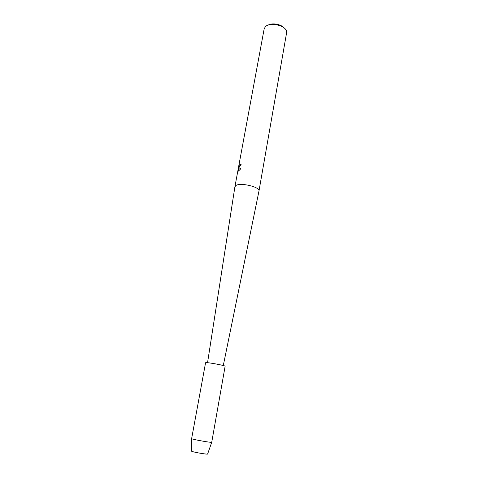 <?xml version="1.0" encoding="UTF-8"?>
<svg xmlns="http://www.w3.org/2000/svg" width="478" height="478" viewBox="0 0 478 478"><rect width="100%" height="100%" fill="white"/><g stroke="black" fill="none" stroke-linecap="round" stroke-linejoin="round"><path stroke-width="0.72" d="M191.624 438.661L205.576 362.712L206.329 362.617C209.836 362.623 225.801 365.7 225.126 366.232L211.73 442.281C211.503 442.765 195.586 440.035 192.305 438.941L191.624 438.661L191.379 451.113L191.929 451.387C194.57 452.409 207.38 454.572 207.619 454.034L207.643 453.969C208.432 454.727 194.755 452.481 191.929 451.387L191.379 451.047M258.962 191.098L258.98 191.027C260.391 187.113 240.87 182.321 236.036 185.428L234.907 186.773M241.151 164.318L240.5 164.498L241.157 164.259L238.863 167.706L240.775 168.788L238.45 171.064M223.286 365.533L258.98 191.027L286.585 32.863L286.436 31.058C285.061 25.173 269.67 21.97 265.398 26.69L264.173 28.835L234.919 186.695L207.548 362.7M238.444 171.07L238.695 167.676L238.044 170.216L239.299 164.647C238.916 166.045 238.94 166.685 239.376 166.565L240.5 164.498M240.577 164.528L239.215 166.619M239.137 165.286L238.044 170.216M238.122 170.24L238.122 170.766M238.695 167.676L238.528 171.046M284.141 27.969C281.261 24.253 272.167 22.615 268.17 25.101M207.619 454.034L211.73 442.281"/></g></svg>
